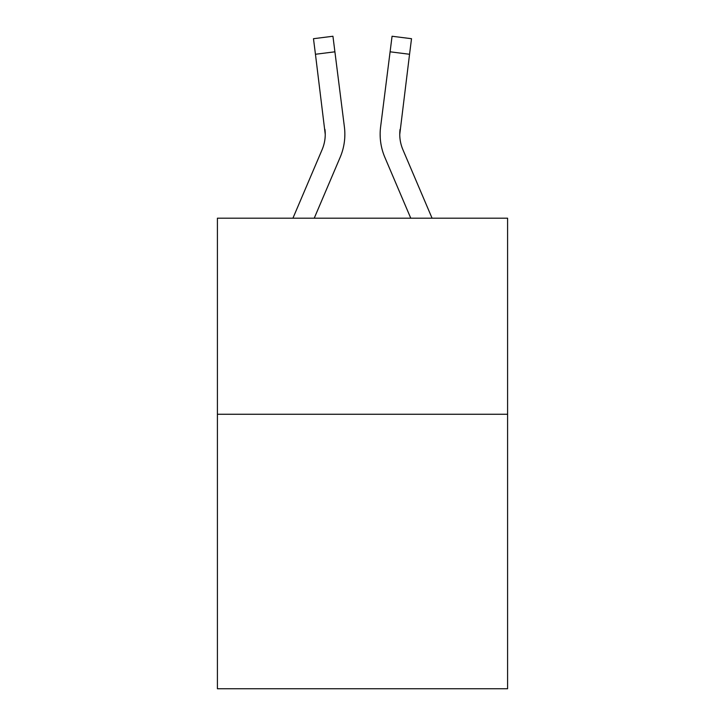 <?xml version="1.0" encoding="UTF-8"?>
<svg xmlns="http://www.w3.org/2000/svg" width="725" height="725" viewBox="0 0 725 725"><rect width="100%" height="100%" fill="white"/><g stroke="black" fill="none" stroke-linecap="round" stroke-linejoin="round"><path stroke-width="1.09" d="M507.591 414.265L507.591 688.75L217.409 688.75L217.409 218.198L507.591 218.198L507.591 414.265L217.409 414.265M340.152 157.325L314.233 218.198L340.152 157.325A58.816 58.816 -20.4 0 0 344.393 126.911L334.905 51.81L315.447 54.266L313.481 38.706L332.938 36.25L334.905 51.81M292.927 218.198L322.118 149.64A39.213 39.213 -31.7 0 0 325.244 134.352L315.447 54.266M344.094 124.555L344.393 126.911L344.094 124.555M432.073 218.198L402.882 149.64A39.213 39.213 31.7 0 1 399.756 134.343L409.553 54.266L390.095 51.81L392.062 36.25L411.519 38.706L409.553 54.266M384.848 157.325L410.767 218.198L384.848 157.325A58.816 58.816 20.4 0 1 380.607 126.911L390.095 51.81M322.118 149.64A39.213 39.213 -20.4 0 0 325.244 134.361A39.213 39.213 -20.4 0 1 322.118 149.64A39.213 39.213 -20.4 0 0 325.244 134.361A39.213 39.213 -20.4 0 1 322.118 149.64A39.213 39.213 -20.4 0 0 325.244 134.361A39.213 39.213 -20.4 0 1 322.118 149.64A39.213 39.213 -20.4 0 0 325.244 134.361A39.213 39.213 -20.4 0 1 322.118 149.64A39.213 39.213 -20.4 0 0 325.244 134.361A39.213 39.213 -20.4 0 1 322.118 149.64A39.213 39.213 -20.4 0 0 324.936 129.367L325.244 134.352M402.882 149.64A39.213 39.213 20.4 0 1 399.756 134.352A39.213 39.213 20.4 0 0 402.882 149.64A39.213 39.213 20.4 0 1 399.756 134.352A39.213 39.213 20.4 0 0 402.882 149.64A39.213 39.213 20.4 0 1 399.756 134.352A39.213 39.213 20.4 0 0 402.882 149.64A39.213 39.213 20.4 0 1 399.756 134.352A39.213 39.213 20.4 0 0 402.882 149.64A39.213 39.213 20.4 0 1 399.756 134.352L400.064 129.367A39.213 39.213 20.4 0 0 402.882 149.64A39.213 39.213 20.4 0 1 399.756 134.352L400.064 129.367M344.783 137.134L344.855 134.252M380.217 137.152L380.145 134.252M313.481 38.706L332.938 36.25M392.062 36.25L411.519 38.706"/></g></svg>

